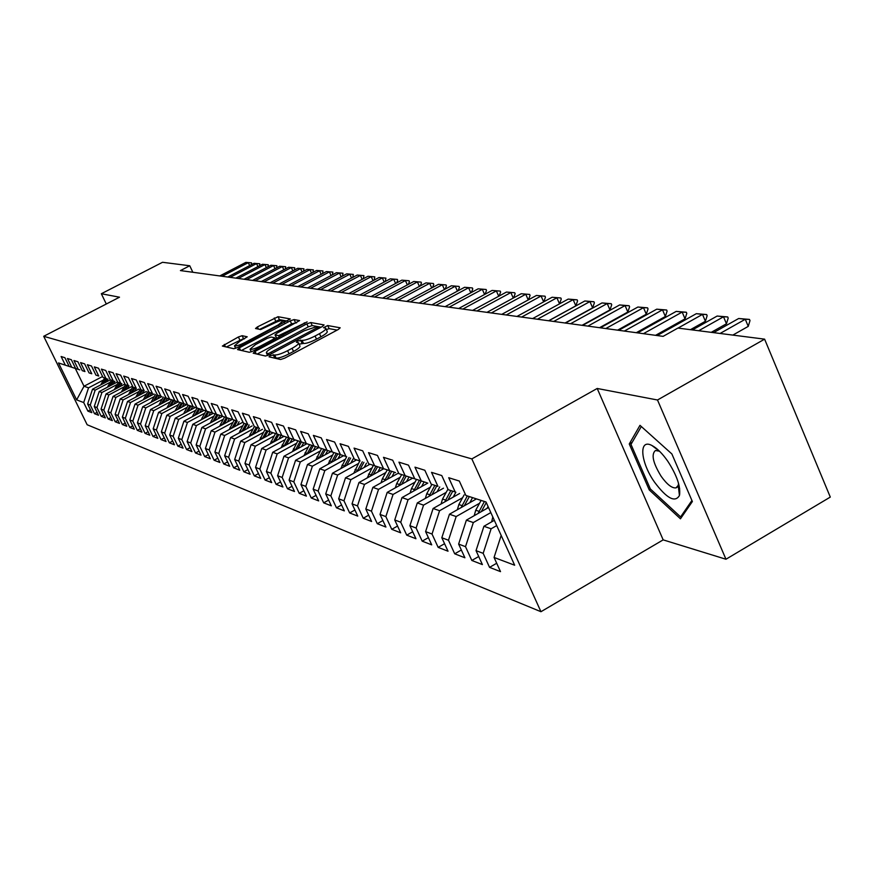 <?xml version="1.0" encoding="UTF-8"?>
<svg xmlns="http://www.w3.org/2000/svg" width="874" height="874" viewBox="0 0 874 874"><rect width="100%" height="100%" fill="white"/><g stroke="black" fill="none" stroke-linecap="round" stroke-linejoin="round"><path stroke-width="1.31" d="M270.361 355.565L269.039 356.843L280.587 359.509L284.684 358.154L338.249 329.509L340.194 327.794L327.717 325.543L323.522 327.674L325.718 328.209C326.319 329.214 324.243 331.038 319.48 333.671L315.066 336.031C309.134 339.036 304.808 340.478 302.065 340.347L297.717 340.969L296.33 342.182L298.438 342.75C299.028 343.777 296.898 345.634 292.058 348.322L287.622 350.692C281.647 353.719 277.331 355.139 274.654 354.975L270.361 355.565M325.893 328.58L327.16 331.322C327.761 332.339 325.685 334.163 320.933 336.807L316.519 339.156C310.587 342.171 306.261 343.602 303.518 343.46L299.083 344.127M679.633 488.468L678.475 487.364M655.708 448.362L655.555 447.783M242.153 335.703L238.394 336.971L222.357 346.06L233.828 348.726L237.641 347.448L290.299 318.934L278.041 316.716L257.415 326.909L255.503 328.515L260.638 329.564L272.874 323.817C278.249 321.14 281.778 320.048 283.427 320.529L278.336 324.844L244.971 342.521C239.585 345.208 236.078 346.301 234.472 345.798L239.716 341.373L247.211 336.796L242.153 335.703L243.529 338.631L226.355 347M180.426 270.579L663.115 336.359L677.896 328.078L764.608 339.156L657.499 399.997L597.204 388.471L471.84 458.905L43.7 336.293L119.498 297.204L101.34 293.74L162.531 262.287L189.756 265.762L180.426 270.579M255.044 351.403L253.165 353.183L265.488 356.024L269.509 354.702L322.167 326.614L324.09 324.931L310.794 322.539L306.84 323.861L255.044 351.403L256.202 353.883M249.33 352.298L237.51 349.578L239.367 347.841L290.223 320.867L294.079 319.567L299.585 320.583L276.96 333.213L275.015 334.873L278.653 335.638L307.135 321.905L253.242 350.998L249.33 352.298M471.84 458.905L540.951 611.713L87.16 424.753L43.7 336.293M192.324 416.712L197 408.005L193.176 406.749L188.139 396.239L182.59 394.502L187.593 404.935L183.911 403.733L178.93 393.355L173.522 391.672L178.471 401.964L174.887 400.805L169.96 390.558L164.694 388.908L169.589 399.079L166.093 397.943L161.22 387.816L156.075 386.21L160.925 396.261L157.517 395.146L152.699 385.15L147.684 383.588L152.469 393.508L149.148 392.426L144.385 382.55L139.49 381.02L144.232 390.831L140.998 389.771L136.268 380.015L131.504 378.529L136.191 388.209L133.034 387.182L128.358 377.546L123.704 376.082L128.347 385.663L125.255 384.658L120.634 375.132L116.089 373.711L120.688 383.173L117.673 382.189L113.096 372.772L108.649 371.384L113.205 380.736L110.255 379.775L105.732 370.467L101.395 369.112L105.896 378.355L103.012 377.426L98.533 368.216L94.294 366.894L98.751 376.038L95.943 375.121L91.497 366.02L87.356 364.72L91.77 373.766L89.028 372.87L84.625 363.868L80.572 362.601L84.953 371.548L82.265 370.674L77.906 361.77L73.951 360.525L78.278 369.374L75.645 368.522L71.34 359.717L67.462 358.504L71.744 367.255L69.177 366.414L64.905 357.706L61.114 356.516L65.364 365.179L79.774 369.877L75.284 368.424L84.013 386.232L88.558 387.827L103.46 380.004M193.176 406.749L214.239 413.621L196.956 407.972L191.898 397.408L197.6 399.2L202.692 409.84L206.57 411.108L201.457 400.401L207.313 402.237L212.458 413.02L216.446 414.32L211.268 403.471L217.287 405.35L222.499 416.286L226.595 417.619L221.362 406.628L227.546 408.562L232.823 419.64L237.029 421.017L231.73 409.873L238.099 411.862L243.431 423.092L247.757 424.502L242.393 413.205L248.948 415.248L254.345 426.643L258.791 428.096L253.373 416.636L260.113 418.744L265.576 430.292L270.153 431.789L264.669 420.165L271.606 422.339L277.134 434.061L281.854 435.591L276.304 423.803L283.449 426.042L289.043 437.929L293.904 439.513L288.289 427.55L295.652 429.855L301.312 441.927L306.326 443.555L300.634 431.417L308.227 433.788L313.963 446.035L319.13 447.717L313.373 435.394L321.206 437.852L327.007 450.285L332.349 452.022L326.505 439.502L334.589 442.036L340.478 454.666L345.984 456.447L340.062 443.752L348.409 446.352L354.374 459.178L360.055 461.035L354.068 448.122L362.688 450.82L368.73 463.854L374.607 465.766L368.533 452.645L377.448 455.43L383.566 468.672L389.64 470.649L383.489 457.321L392.699 460.205L398.905 473.664L405.186 475.707L398.948 462.16L408.486 465.143L414.779 478.832L421.279 480.94L414.964 467.164L424.83 470.256L431.21 484.174L437.94 486.359L431.538 472.353L441.763 475.554L448.231 489.713L455.212 491.986L448.712 477.717L459.32 481.039L465.864 495.449L486.031 502.004L514.666 565.227L494.061 557.448L501.173 535.445M496.694 563.249L489.56 567.368L500.507 571.629L494.061 557.448M489.56 567.368L483.169 553.34L476.035 550.642L483.923 526.279L494.323 520.325M478.712 556.509L471.829 560.474L482.393 564.582L476.035 550.642M471.829 560.474L465.514 546.676L458.632 544.076L466.388 520.139L488.533 507.521M461.341 550.008L454.709 553.81L464.902 557.776L458.632 544.076M454.709 553.81L448.482 540.252L441.829 537.739L449.465 514.207L476.417 498.912M444.582 543.715L438.169 547.375L448.023 551.21L441.829 537.739M438.169 547.375L432.029 534.036L425.605 531.611L433.111 508.482L459.669 493.46M428.38 537.641L422.186 541.159L431.712 544.863L425.605 531.611M422.186 541.159L416.122 528.038L409.906 525.689L417.291 502.943L443.489 488.184M412.714 531.753L406.727 535.15L415.937 538.734L409.906 525.689M406.727 535.15L400.74 522.226L394.731 519.954L401.996 497.59L427.812 483.082M397.561 526.061L391.76 529.327L400.685 532.801L394.731 519.954M391.76 529.327L385.86 516.61L380.037 514.415L387.193 492.401L412.648 478.154M382.888 520.533L377.284 523.701L385.915 527.055L380.037 514.415M377.284 523.701L371.45 511.17L365.813 509.039L372.859 487.386L397.954 473.38M368.675 515.19L363.256 518.238L371.614 521.494L365.813 509.039M363.256 518.238L357.499 505.904L352.036 503.839L358.974 482.524L383.73 468.748M354.91 510.001L349.655 512.951L357.761 516.108L352.036 503.839M349.655 512.951L343.974 500.802L338.675 498.803L345.514 477.805L369.931 464.258M341.57 504.975L336.479 507.816L344.334 510.875L338.675 498.803M336.479 507.816L330.853 495.853L325.729 493.908L332.459 473.238L356.548 459.91M328.624 500.092L323.686 502.845L331.312 505.817L325.729 493.908M323.686 502.845L318.136 491.046L313.154 489.167L319.797 468.803L343.569 455.682M316.071 495.361L311.275 498.016L318.671 500.9L313.154 489.167M311.275 498.016L305.791 486.392L300.951 484.557L307.506 464.498L330.962 451.585M303.879 490.751L299.225 493.329L306.413 496.126L300.951 484.557M299.225 493.329L293.806 481.858L289.108 480.088L295.565 460.314L318.726 447.608M292.036 486.283L287.513 488.774L294.505 491.494L289.108 480.088M287.513 488.774L282.16 477.466L277.604 475.74L283.974 456.261L306.829 443.741M280.532 481.935L276.14 484.349L282.925 486.993L277.604 475.74M276.14 484.349L270.853 473.195L266.417 471.523L272.699 452.306L295.27 439.983M269.356 477.707L265.084 480.055L271.683 482.612L266.417 471.523M265.084 480.055L259.851 469.043L255.547 467.415L261.741 448.471L284.028 436.323M258.475 473.588L254.334 475.871L260.747 478.362L255.547 467.415M254.334 475.871L249.156 465.012L244.96 463.428L251.078 444.735L273.103 432.772M247.899 469.589L243.868 471.796L250.106 474.221L244.96 463.428M243.868 471.796L238.755 461.079L234.669 459.538L240.711 441.108L262.462 429.309M237.608 465.689L233.686 467.83L239.76 470.201L234.669 459.538M233.686 467.83L228.627 457.255L224.651 455.758L230.616 437.568L252.105 425.933M227.59 461.898L223.766 463.974L229.687 466.279L224.651 455.758M223.766 463.974L218.773 453.54L214.895 452.077L220.783 434.127L242.022 422.655M217.834 458.205L214.108 460.227L219.877 462.466L214.895 452.077M214.108 460.227L209.17 449.913L205.401 448.493L211.202 430.773L232.189 419.465M208.329 454.6L204.702 456.567L210.317 458.752L205.401 448.493M204.702 456.567L199.807 446.385L196.137 444.997L201.872 427.506L222.619 416.352M199.064 451.082L195.536 452.994L201.009 455.125L196.137 444.997M195.536 452.994L190.696 442.943L187.112 441.589L192.783 424.327L213.289 413.315M190.04 447.663L186.599 449.52L191.93 451.596L187.112 441.589M186.599 449.52L181.803 439.589L178.318 438.267L183.911 421.213L204.188 410.354M181.235 444.32L177.87 446.122L183.081 448.154L178.318 438.267M177.87 446.122L173.139 436.312L169.731 435.023L175.259 418.187L195.306 407.459M172.648 441.053L169.37 442.812L174.45 444.79L169.731 435.023M169.37 442.812L164.683 433.122L161.351 431.865L166.825 415.237L186.654 404.64M164.268 437.874L161.067 439.589L166.027 441.512L161.351 431.865M161.067 439.589L156.424 430.008L153.179 428.784L158.587 412.353L178.209 401.898M156.085 434.76L152.972 436.432L157.801 438.322L153.179 428.784M152.972 436.432L148.372 426.96L145.204 425.769L150.547 409.535L169.949 399.21M148.099 431.734L145.051 433.362L149.782 435.197L145.204 425.769M145.051 433.362L140.506 423.999L137.415 422.83L142.691 406.781L161.887 396.588M140.299 428.763L137.327 430.358L141.949 432.149L137.415 422.83M137.327 430.358L132.826 421.093L129.811 419.957L135.022 404.105L154.021 394.032M132.684 425.867L129.778 427.419L134.29 429.167L129.811 419.957M129.778 427.419L125.321 418.264L122.371 417.149L127.528 401.472L146.319 391.519M125.244 423.038L122.404 424.546L126.806 426.261L122.371 417.149M122.404 424.546L117.99 415.5L115.106 414.407L120.208 398.915L138.802 389.083M117.968 420.274L115.193 421.738L119.498 423.42L115.106 414.407M115.193 421.738L110.823 412.79L108.005 411.73L113.052 396.403L131.45 386.69M110.856 417.564L108.147 418.996L112.353 420.634L108.005 411.73M108.147 418.996L103.809 410.146L101.056 409.108L106.049 393.956L124.261 384.352M103.897 414.91L101.242 416.319L105.361 417.914L101.056 409.108M101.242 416.319L96.959 407.557L94.261 406.541L99.199 391.552L117.236 382.069M97.09 412.32L94.501 413.697L98.533 415.259L94.261 406.541M94.501 413.697L90.251 405.023L87.619 404.028L92.502 389.214L110.353 379.829M90.437 409.786L87.903 411.13L91.846 412.659L87.619 404.028M87.903 411.13L83.696 402.553L76.639 399.888L58.503 362.939L65.364 365.179M71.744 367.255L69.177 366.414M101.635 376.989L84.013 386.232L76.639 399.888M83.696 402.553L88.558 387.827M78.278 369.374L75.645 368.522M92.502 389.214L95.168 390.143L110.222 382.222M90.251 405.023L95.168 390.143M84.953 371.548L82.265 370.674M99.199 391.552L101.919 392.502L117.138 384.494M96.959 407.557L101.919 392.502M91.77 373.766L89.028 372.87M106.049 393.956L108.835 394.928L124.206 386.811M103.809 410.146L108.835 394.928M98.751 376.038L95.943 375.121M113.052 396.403L115.892 397.397L131.439 389.192M110.823 412.79L115.892 397.397M105.896 378.355L103.012 377.426M120.208 398.915L123.114 399.931L138.835 391.618M117.99 415.5L123.114 399.931M113.205 380.736L110.255 379.775M127.528 401.472L130.51 402.521L146.395 394.098M125.321 418.264L130.51 402.521M120.688 383.173L117.673 382.189M135.022 404.105L138.07 405.165L154.141 396.643M132.826 421.093L138.07 405.165M128.347 385.663L125.255 384.658M142.691 406.781L145.816 407.874L162.061 399.243M140.506 423.999L145.816 407.874M136.191 388.209L133.034 387.182M150.547 409.535L153.737 410.649L170.179 401.898M148.372 426.96L153.737 410.649M144.232 390.831L140.998 389.771M158.587 412.353L161.854 413.5L178.482 404.629M156.424 430.008L161.854 413.5M152.469 393.508L149.148 392.426M166.825 415.237L170.179 416.406L186.992 407.415M164.683 433.122L170.179 416.406M160.925 396.261L157.517 395.146M175.259 418.187L178.7 419.389L195.71 410.277M173.139 436.312L178.7 419.389M186.293 404.52L166.093 397.943M169.589 399.079L186.282 404.531M183.911 421.213L187.429 422.448L204.658 413.216M181.803 439.589L187.429 422.448M195.372 407.481L174.887 400.805M178.471 401.964L195.361 407.481M192.783 424.327L196.388 425.583L213.824 416.221M190.696 442.943L196.388 425.583M187.593 404.935L183.911 403.733M201.872 427.506L205.576 428.806L223.231 419.302M199.807 446.385L205.576 428.806M211.202 430.773L215.004 432.106L232.877 422.47M209.17 449.913L215.004 432.106M206.57 411.108L202.692 409.84M220.783 434.127L224.684 435.492L242.775 425.714M218.773 453.54L224.684 435.492M234.156 420.088L212.458 413.02M216.446 414.32L234.145 420.099M230.616 437.568L234.614 438.977L252.936 429.047M228.627 457.255L234.614 438.977M226.595 417.619L222.499 416.286M240.711 441.108L244.818 442.55L263.38 432.466M238.755 461.079L244.818 442.55M237.029 421.017L232.823 419.64M251.078 444.735L255.306 446.221L274.108 435.984M249.156 465.012L255.306 446.221M247.757 424.502L243.431 423.092M261.741 448.471L266.089 449.99L285.132 439.6M259.851 469.043L266.089 449.99M258.791 428.096L254.345 426.643M272.699 452.306L277.167 453.879L296.472 443.315M270.853 473.195L277.167 453.879M313.242 445.816L265.576 430.292M270.153 431.789L288.988 437.94M283.974 456.261L288.573 457.867L308.14 447.138M282.16 477.466L288.573 457.867M281.854 435.591L277.134 434.061M295.565 460.314L300.295 461.975L320.135 451.071M293.806 481.858L300.295 461.975M293.904 439.513L313.231 445.827L309.374 452.732M307.506 464.498L312.379 466.203L332.491 455.125M305.791 486.392L312.379 466.203M306.326 443.555L301.312 441.927M319.797 468.803L324.822 470.562L345.219 459.287M318.136 491.046L324.822 470.562M338.981 454.196L313.963 446.035M319.13 447.717L338.97 454.196M332.459 473.238L337.637 475.052L358.329 463.581M330.853 495.853L337.637 475.052M332.349 452.022L327.007 450.285M345.514 477.805L350.856 479.673L371.854 468.016M343.974 500.802L350.856 479.673M345.984 456.447L340.478 454.666M358.974 482.524L364.48 484.447L385.784 472.572M357.499 505.904L364.48 484.447M360.055 461.035L354.374 459.178M372.859 487.386L378.54 489.374L400.172 477.28M371.45 511.17L378.54 489.374M395.572 472.594L368.73 463.854M374.607 465.766L395.561 472.605M387.193 492.401L393.06 494.455L415.019 482.142M385.86 516.61L393.06 494.455M389.64 470.649L383.566 468.672M401.996 497.59L408.06 499.709L430.358 487.168M400.74 522.226L408.06 499.709M426.763 482.743L398.905 473.664M405.186 475.707L426.752 482.754M417.291 502.943L423.551 505.139L446.21 492.357M416.122 528.038L423.551 505.139M421.279 480.94L414.779 478.832M433.111 508.482L439.578 510.744L462.597 497.71M432.029 534.036L439.578 510.744M437.94 486.359L431.21 484.174M449.465 514.207L456.162 516.556L479.553 503.26M448.482 540.252L456.162 516.556M455.212 491.986L448.231 489.713M466.388 520.139L473.326 522.565L490.827 512.579M465.514 546.676L473.326 522.565M465.864 495.449L486.042 502.037M483.923 526.279L491.112 528.792L496.705 525.58M483.169 553.34L491.112 528.792M192.837 272.273L189.756 265.762M101.34 293.74L106.3 304.01M597.204 388.471L663.169 539.87L725.966 559.24L657.499 399.997M725.966 559.24L830.3 497.088L764.608 339.156M663.169 539.87L540.951 611.713M75.284 368.424L58.503 362.939M649.24 489.91L680.453 518.806L692.372 501.534L671.877 453.956L639.986 425.332L629.258 443.981L649.24 489.91L650.562 489.134M273.649 357.903L276.118 358.1C278.795 358.274 283.121 356.854 289.086 353.828L287.622 350.692M298.602 343.111L299.88 345.864C300.481 346.902 298.362 348.77 293.522 351.457L289.086 353.828M337.156 330.099L329.148 328.646L326.352 329.574M321.097 327.193L312.204 325.576L308.249 326.898L257.153 354.101M268.438 353.566L318.748 326.854L317.011 326.515L304.207 330.787L272.863 347.481C268.056 350.146 265.925 351.993 266.472 353.02L268.438 353.566L269.083 354.92M241.442 350.485L291.61 323.85L290.223 320.867M296.636 322.768L291.61 323.85M276.424 337.648L277.451 338.129M255.35 344.684L250.051 349.207C251.723 349.742 255.317 348.628 260.823 345.886L272.83 339.505L274.654 337.768L271.159 337.047L267.269 338.347L255.35 344.684M244.491 338.839L243.529 338.631M287.371 321.086L279.396 319.644L259.676 329.367M679.196 493.417L679.764 493.941M632.197 442.299L629.258 443.981M713.577 332.633L738.672 318.507L749.488 319.425L745.282 319.261L748.253 326.384L732.838 335.092M738.672 318.507L745.282 319.261L720.078 333.464M749.488 319.425L749.99 320.605L748.253 326.384M491.647 521.854L492.805 516.949M486.993 508.395L488.053 506.472M474.2 515.682L475.74 510.219L481.104 500.42M481.312 511.64L486.283 502.55M484.393 501.501L478.089 513.475M692.405 329.935L717.139 316.049L727.703 316.945L723.519 316.781L726.458 323.784L711.261 332.339M717.139 316.049L723.519 316.781L698.676 330.733M727.703 316.945L728.195 318.114L726.458 323.784M657.215 335.55L696.327 313.679L706.662 314.553L702.499 314.389L705.405 321.271L690.416 329.684M696.327 313.679L702.499 314.389L678.006 328.1M706.662 314.553L707.142 315.7L705.405 321.271M654.571 482.219C666.786 498.464 675.078 502.9 679.437 495.514C680.901 486.96 677.011 475.532 667.791 461.243C662.263 453.355 656.953 448.089 651.862 445.467C638.402 438.235 640.424 462.259 654.571 482.219M659.499 451.213L655.456 450.503C651.032 454.262 652.944 462.87 661.17 476.33C667.07 484.535 672.03 488.38 676.039 487.867L678.235 485.354L678.541 483.366M655.839 448.471L655.686 447.881M679.611 488.304L678.453 487.2M691.924 500.474L680.606 516.916L650.332 488.927L630.984 444.407L641.308 426.523M682.55 515.78L680.606 516.916M469.797 502.67L472.539 497.645M457.353 509.728L458.861 504.538L464.138 494.903M464.302 505.784L469.327 496.596M467.317 495.94L461.155 507.576M453.169 497.131L455.867 492.226M441.064 503.981L442.539 499.032L447.739 489.571M447.859 500.136L452.754 491.21M450.809 490.576L444.79 501.873M637.638 332.885L676.203 311.395L686.309 312.247L682.168 312.073L685.041 318.846L655.566 335.332M676.203 311.395L682.168 312.073L643.439 333.671M686.309 312.247L686.789 313.373L685.041 318.846M618.705 330.306L656.745 309.178L666.633 310.008L662.514 309.833L665.354 316.497L636.283 332.699M656.745 309.178L662.514 309.833L624.32 331.071M666.633 310.008L667.102 311.111L665.354 316.497M437.087 491.789L439.731 486.971M425.321 498.42L426.752 493.723L431.876 484.414M431.964 494.684L436.727 485.999M434.848 485.387L428.959 496.366M600.383 327.805L637.9 307.025L647.579 307.845L643.493 307.67L646.29 314.225L617.623 330.154M637.9 307.025L643.493 307.67L605.813 328.548M647.579 307.845L648.038 308.937L646.29 314.225M421.541 486.61L424.13 481.902M410.081 493.045L411.479 488.577L416.527 479.422M416.57 489.396L421.224 480.951M419.4 480.361L413.653 491.046M582.641 325.39L619.655 304.95L629.127 305.747L625.074 305.572L627.838 312.029L599.553 327.695M619.655 304.95L625.074 305.572L587.896 326.111M629.127 305.747L629.586 306.818L627.838 312.029M406.486 481.607L409.032 476.986M395.332 487.845L396.698 483.595L401.658 474.582M401.679 484.294L406.213 476.068M404.443 475.5L398.828 485.889M391.902 476.756L394.403 472.233M381.042 482.819L382.375 478.766L387.269 469.906M387.258 479.356L391.683 471.337M389.968 470.78L384.473 480.908M377.776 472.058L380.234 467.623M367.2 477.947L373.318 465.361M373.274 474.571L377.59 466.76M375.929 466.224L370.554 476.079M364.087 467.503L366.501 463.144M353.773 473.227L359.782 460.969M359.717 469.928L363.934 462.313M362.317 461.789L357.062 471.403M350.802 463.089L353.172 458.806M340.751 468.65L346.661 456.698M346.563 465.438L350.682 458.009M349.119 457.495L343.974 466.869M337.91 458.806L340.248 454.6M328.121 464.214L333.923 452.557M333.802 461.079L337.834 453.825M336.315 453.333L331.279 462.466M325.401 454.644L327.695 450.525M315.853 459.91L321.556 448.526M321.413 456.84L325.347 449.76M323.872 449.291L318.955 458.195M313.253 450.613L315.503 446.559M303.933 455.725L309.538 444.626M311.799 445.358L306.982 454.054M301.443 446.69L303.66 442.703M292.353 451.661L297.87 440.824M297.684 448.744L301.454 441.982M300.055 441.534L295.346 450.034M565.445 323.041L601.978 302.939L611.254 303.715L607.222 303.54L609.965 309.899L582.051 325.314M601.978 302.939L607.222 303.54L570.547 323.741M611.254 303.715L611.713 304.775L609.965 309.899M548.785 320.78L584.837 300.984L593.938 301.748L589.928 301.563L592.638 307.834L565.085 322.998M584.837 300.984L589.928 301.563L553.734 321.446M593.938 301.748L594.386 302.786L592.638 307.834M532.637 318.573L568.22 299.094L577.135 299.837L573.158 299.651L575.835 305.824L548.632 320.758M568.22 299.094L573.158 299.651L537.434 319.228M577.135 299.837L577.572 300.864L575.835 305.824M559.524 303.857L556.88 297.805L521.614 317.076M516.96 316.443L552.095 297.258L560.835 297.99L561.272 298.995L559.546 303.846M560.835 297.99L552.095 297.258M543.65 301.869L541.082 296.002L506.264 314.979M501.742 314.367L536.439 295.478L545.005 296.188L545.442 297.182L543.781 301.792M545.005 296.188L536.439 295.478M528.246 299.935L525.744 294.254L491.363 312.947M486.971 312.357L521.232 293.74L529.644 294.44L530.07 295.423L528.464 299.815M529.644 294.44L521.232 293.74M513.278 298.067L510.853 292.561L476.887 310.98M472.626 310.401L506.461 292.058L514.71 292.746L515.147 293.719L513.595 297.892M514.71 292.746L506.461 292.058M498.726 296.253L496.366 290.911L462.816 309.057M458.675 308.5L492.106 290.43L500.201 291.097L500.627 292.047L499.141 296.024M500.201 291.097L492.106 290.43M484.589 294.494L482.295 289.305L449.149 307.2M445.117 306.654L478.144 288.835L486.097 289.491L486.523 290.441L485.081 294.221M486.097 289.491L478.144 288.835M289.971 442.878L292.156 438.966M281.1 447.728L286.519 437.131M286.311 444.877L290.004 438.256M288.649 437.83L284.028 446.122M470.835 292.779L468.595 287.754L435.853 305.387M431.931 304.851L464.564 287.295L472.375 287.939L472.79 288.868L471.414 292.462M472.375 287.939L464.564 287.295M278.806 439.163L280.958 435.318M270.142 443.894L275.474 433.537M275.255 441.108L278.872 434.64M277.561 434.214L273.038 442.32M457.452 291.118L455.278 286.235L422.907 303.628M419.094 303.103L451.345 285.787L459.025 286.421L459.44 287.338L458.118 290.758M459.025 286.421L451.345 285.787M267.957 435.558L270.077 431.778M259.502 440.168L264.735 430.052M264.494 437.448L268.034 431.111M266.756 430.696L262.331 438.617M444.429 289.502L442.31 284.76L410.321 301.912M406.607 301.399L438.486 284.323L446.035 284.946L446.439 285.842L445.161 289.108M446.035 284.946L438.486 284.323M257.393 432.051L259.48 428.336M249.134 436.541L254.279 426.643M254.028 433.875L257.502 427.692M256.257 427.277L251.92 435.023M431.745 287.928L429.68 283.318L398.063 300.241M394.447 299.749L425.955 282.892L433.384 283.504L433.777 284.4L432.554 287.491M433.384 283.504L425.955 282.892M247.113 428.642L249.166 424.983M239.039 433.012L244.108 423.333M243.835 430.412L247.233 424.349M246.02 423.956L241.781 431.527M419.4 286.399L417.379 281.92L386.122 298.613M382.604 298.132L413.752 281.504L421.049 282.105L421.454 282.99L420.274 285.929M421.049 282.105L413.752 281.504M237.094 425.31L239.115 421.716M229.207 429.582L234.199 420.11M233.904 427.036L237.236 421.104M236.056 420.711L231.905 428.118M407.36 284.913L405.394 280.554L374.487 297.029M371.057 296.559L401.865 280.15L409.043 280.74L409.436 281.614L408.311 284.411M409.043 280.74L401.865 280.15M227.338 422.076L229.338 418.526M219.636 426.239L224.542 416.964M224.236 423.748L227.502 417.936M226.355 417.553L222.28 424.808L220.467 424.218M395.638 283.471L393.715 279.221L363.158 295.478M359.815 295.03L390.263 278.828L397.331 279.407L397.725 280.27L396.643 282.925M397.331 279.407L390.263 278.828M217.834 418.919L219.8 415.434M210.295 422.972L215.124 413.905M214.807 420.547L218.019 414.844M216.894 414.484L212.906 421.574M384.199 282.062L382.32 277.921L352.102 293.97M348.846 293.533L378.966 277.539L385.915 278.107L385.27 281.494M385.915 278.107L378.966 277.539M208.569 415.849L210.503 412.408M201.195 419.804L205.947 410.922M205.619 417.433L208.766 411.84M207.673 411.479L203.762 418.428M373.045 280.685L371.221 276.665L341.33 292.506M338.14 292.069L367.943 276.282L374.782 276.85L374.17 280.084M374.782 276.85L367.943 276.282M199.534 412.845L201.446 409.458M196.661 414.385L199.742 408.901M198.682 408.551L194.847 415.358M362.164 279.341L360.383 275.43L330.809 291.075M327.706 290.649L357.182 275.059L363.923 275.616L363.344 278.719M363.923 275.616L357.182 275.059M190.718 409.917L192.597 406.585M183.671 413.697L188.26 405.165M187.91 411.425L190.947 406.039M189.909 405.7L186.151 412.364M351.545 278.041L349.808 274.218L320.55 289.676M317.524 289.261L346.683 273.868L353.315 274.403L352.779 277.386M353.315 274.403L346.683 273.868M182.12 407.066L183.977 403.777M175.215 410.747L179.738 402.401M179.378 408.529L182.36 403.253M181.344 402.914L177.662 409.447M341.177 276.774L339.473 273.049L310.532 288.311M307.582 287.907L336.424 272.699L342.969 273.234L342.466 276.086M342.969 273.234L336.424 272.699M173.729 404.28L175.554 401.035M166.978 407.874L171.424 399.691M171.053 405.7L173.981 400.521M172.986 400.205L169.37 406.596M331.06 275.529L329.4 271.901L300.754 286.978M297.87 286.585L326.417 271.563L332.852 272.076L332.404 274.818M332.852 272.076L326.417 271.563M165.525 401.559L167.338 398.358M158.926 405.077L163.296 397.047M162.925 402.947L165.798 397.867M164.825 397.55L161.286 403.821M321.173 274.316L319.545 270.776L291.206 285.678M288.387 285.295L316.639 270.448L322.987 270.962L322.561 273.584M322.987 270.962L316.639 270.448M157.528 398.905L159.308 395.747M151.06 402.346L155.364 394.469M154.982 400.259L157.812 395.267M156.861 394.95L153.376 401.111M311.515 273.136L309.931 269.684L281.876 284.4M279.123 284.028L307.08 269.356L313.34 269.858L312.947 272.382M313.34 269.858L307.08 269.356M149.705 396.315L151.464 393.202M143.38 399.669L147.619 391.945M147.225 397.626L150 392.721M149.072 392.426L145.652 398.457M302.076 271.978L300.525 268.613L272.764 283.165M270.066 282.794L297.739 268.296L303.912 268.788L303.551 271.213M303.912 268.788L297.739 268.296M142.069 393.781L143.806 390.711M135.863 397.058L140.048 389.487M139.643 395.059L142.375 390.241M141.468 389.946L138.114 395.878M292.856 270.853L291.326 267.564L263.85 281.952M261.217 281.592L288.617 267.258L294.691 267.75L294.363 270.066M294.691 267.75L288.617 267.258M134.607 391.301L136.322 388.274M128.533 394.513L132.64 387.073M132.225 392.557L134.913 387.816M134.028 387.532L130.729 393.344M283.832 269.76L282.346 266.537L255.132 280.762M252.553 280.412L279.691 266.242L285.678 266.723L285.383 268.941M285.678 266.723L279.691 266.242M127.298 388.875L129.002 385.893M121.355 392.022L125.397 384.724M124.982 390.11L127.626 385.445M126.763 385.161L123.518 390.875M275.015 268.679L273.551 265.543L246.61 279.604M244.097 279.254L270.951 265.248L276.861 265.718L276.599 267.848M276.861 265.718L270.951 265.248M120.164 386.516L121.847 383.555M114.33 389.586L118.318 382.419M117.892 387.706L120.503 383.129M119.651 382.856L116.46 388.46M266.384 267.63L264.953 264.56L238.274 278.467M235.816 278.129L262.408 264.276L268.242 264.735L268.012 266.778M268.242 264.735L262.408 264.276M113.183 384.199L114.844 381.283M107.469 387.204L111.391 380.168M110.965 385.368L113.522 380.856M112.702 380.594L109.567 386.1M257.939 266.603L256.541 263.598L230.124 277.353M227.71 277.025L254.05 263.314L259.807 263.784L259.6 265.74M259.807 263.784L254.05 263.314M106.355 381.927L107.994 379.054M100.75 384.877L104.618 377.961M104.181 383.074L106.704 378.639M105.896 378.376L102.815 383.795M249.669 265.598L248.303 262.659L222.138 276.26M219.778 275.944L245.867 262.386L251.548 262.845L251.373 264.713M251.548 262.845L245.867 262.386M276.118 358.1L274.654 354.975M293.522 351.457L292.058 348.322M301.989 343.154L300.547 340.041M303.518 343.46L302.065 340.347M316.519 339.156L315.066 336.031M320.933 336.807L319.48 333.671M329.148 328.646L327.717 325.543M274.633 357.761L273.18 354.636M308.249 326.898L306.84 323.861M312.204 325.576L310.794 322.539M271.672 353.544L271.246 352.637M317.808 328.941L317.393 328.034M319.261 328.165L318.748 327.051M267.947 355.434L266.909 353.216M240.514 350.266L239.367 347.841M295.467 322.55L294.079 319.567M276.566 337.954L275.157 334.928M279.352 337.124L278.653 335.638M282.979 335.19L282.575 334.327M304.676 323.653L304.272 322.79M261.228 346.749L260.823 345.886M273.234 340.368L272.83 339.505M245.365 343.351L244.971 342.521M278.719 325.674L278.336 324.844M258.453 329.127L257.415 326.909M275.638 320.922L274.272 317.994M279.396 319.644L278.041 316.716M225.448 346.792L224.323 344.411M239.782 339.899L238.394 336.971M475.74 510.219L479.018 511.323M458.861 504.538L462.018 505.598M442.539 499.032L445.598 500.07M426.752 493.723L429.713 494.717M411.479 488.577L414.342 489.538M396.698 483.595L399.473 484.524M382.375 478.766L385.063 479.673M368.489 474.09L371.089 474.964M355.03 469.557L357.553 470.398M341.963 465.154L344.422 465.973M329.29 460.882L331.672 461.68M316.989 456.741L319.305 457.517M305.037 452.71L307.277 453.464M293.424 448.799L295.598 449.531M282.127 444.986L284.247 445.707M271.148 441.294L273.212 441.982M260.463 437.688L262.473 438.366M250.062 434.192L252.018 434.848M239.935 430.773L241.836 431.417M230.07 427.452L231.927 428.074M211.104 421.06L212.797 421.629M201.97 417.991L203.576 418.526M193.067 414.986L194.585 415.5M184.381 412.058L185.812 412.539M175.903 409.207L177.258 409.666M167.622 406.41L168.911 406.847M159.549 403.69L160.761 404.105M151.65 401.035L152.797 401.417M143.937 398.435L145.018 398.795M136.41 395.9L137.426 396.239M129.046 393.42L129.997 393.737M121.836 390.995L122.731 391.29M114.8 388.613L115.641 388.897M107.906 386.297L108.693 386.559M101.165 384.025L101.897 384.276M319.338 328.132L318.781 326.931M267.652 355.543L266.472 353.02M276.424 337.888L275.015 334.873M251.308 351.872L250.051 349.207M275.43 339.199L274.829 337.932M235.663 348.333L234.472 345.798M284.421 322.648L283.547 320.78M678.235 485.354L679.437 495.514M679.196 486.031L678.377 486.501M677.208 487.179L676.039 487.867M659.4 451.159L651.862 445.467"/></g></svg>
